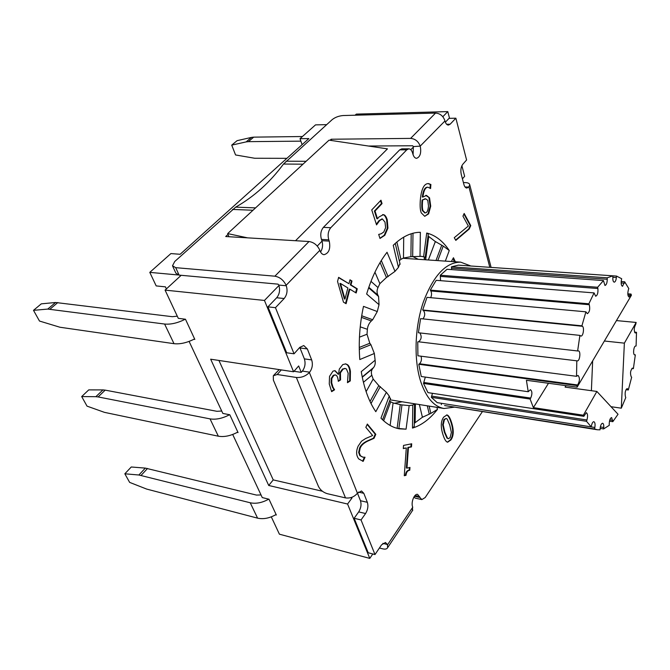 <?xml version="1.0" encoding="UTF-8"?>
<svg xmlns="http://www.w3.org/2000/svg" width="670" height="670" viewBox="0 0 670 670"><rect width="100%" height="100%" fill="white"/><g stroke="black" fill="none" stroke-linecap="round" stroke-linejoin="round"><path stroke-width="1" d="M177.29 316.19L172.307 316.692L55.568 302.497L47.754 309.079L164.602 324.037C170.766 324.64 177.676 323.032 185.314 319.213M194.602 338.928C187.047 342.772 180.18 344.355 174.007 343.677L59.94 327.236L39.48 321.039L33.5 310.336L41.289 303.845L55.568 302.497M47.754 309.079L33.5 310.336M246.125 141.906L248.369 141.655L253.712 137.141L251.476 137.4L246.125 141.906L231.72 145.13L235.564 154.954L254.675 158.254L286.902 158.329M253.712 137.141L302.446 136.521M300.88 141.152L248.369 141.655M231.72 145.13L237.079 140.667L251.476 137.4M276.107 514.527C269.549 518.228 263.377 519.434 257.59 518.153L146.604 489.058L129.637 482.383L124.838 473.791L131.261 466.99L145.315 468.104L138.883 475.005L250.22 502.768C255.974 503.999 262.146 502.793 268.737 499.158M261.032 494.946L256.476 495.08L145.315 468.104M138.883 475.005L124.838 473.791M95.869 396.69L98.113 396.933L105.182 390.133L102.937 389.906L95.869 396.69L81.69 396.573L87.033 406.137L104.478 412.36L218.328 436.195C224.308 437.217 230.807 435.843 237.825 432.058M81.69 396.573L88.742 389.89L102.937 389.906M105.182 390.133L216.954 411.313L221.711 411.02M229.576 414.722C222.507 418.449 215.991 419.839 210.037 418.876L98.113 396.933M271.291 516.855L279.407 534.183L369.781 558.395L347.579 504.024L268.72 485.474L210.665 359.195L293.577 371.775L264.457 300.445L278.954 285.512L278.795 285.068L278.033 284.147L179.091 275.11L175.892 273.209L172.76 266.367M232.699 434.462L262.255 497.567L268.997 499.225L276.333 515.012L275.588 514.828M181.185 275.295L165.08 290.118L178.295 318.342L185.464 319.23L194.828 339.405L193.923 339.28M189.099 341.407L222.85 413.44L229.802 414.764L238.051 432.544L237.247 432.385M442.828 116.722L447.794 111.605L356.306 114.109L355.1 115.215M228.956 236.728L227.658 233.596L247.607 237.85M329.255 241.125L321.901 240.689L321.441 239.399L328.794 239.827L329.255 241.125C330.678 248.721 328.953 253.243 324.079 254.692C322.303 254.491 320.938 253.176 320 250.739L319.841 250.304C317.547 245.245 313.937 242.322 309.021 241.527L225.706 236.535L228.001 234.416M330.017 140.29L331.156 139.234L331.575 140.516M463.406 182.583L465.441 182.617C468.087 182.717 469.528 183.463 469.745 184.853L468.732 187.056L465.047 186.98M357.437 493.254L309.381 372.512C305.704 376.172 301.366 377.821 296.358 377.478L277.213 374.505L273.293 375.778L273.377 380.125L318.501 486.512C320.344 490.055 323.267 492.442 327.262 493.673L345.494 497.894C350.217 498.53 354.204 496.981 357.437 493.254L361.507 490.968L363.81 493.313L367.353 502.316L360.468 500.725L357.478 493.204M414.521 423.105L422.988 416.824L414.521 423.105M435.935 242.037L428.063 235.966L435.935 242.037M321.901 240.689L322.044 241.133C323.082 245.17 322.588 248.796 320.562 251.987M328.794 239.827C327.496 235.053 328.149 231.024 330.771 227.716L406.774 149.829L408.842 148.832L401.782 148.857L399.705 149.854L323.409 227.356C320.779 230.639 320.126 234.651 321.441 239.399M413.867 497.081L415.291 498.145L421.857 499.594L419.931 497.467L414.403 496.244M331.156 139.234L410.609 138.389C415.224 138.824 418.423 141.404 420.207 146.127L413.331 146.579L413.105 154.778M413.331 146.579L412.712 145.767L368.433 146.027M390.317 399.019L389.245 396.037L386.381 392.31L378.793 385.602L373.165 379.044L366.113 391.657M428.306 234.039L426.715 233.026C435.441 235.254 442.962 241.083 449.26 250.521L443.23 246.074L435.349 241.518L428.365 259.977M445.357 122.2L449.051 118.355L455.868 118.196L466.596 159.996L462.811 164.251C460.943 166.855 460.424 170.214 461.245 174.334L463.891 184.451C464.553 186.737 465.533 187.943 466.856 188.061L468.732 187.056M455.868 118.196L450.14 124.21L446.647 124.277M420.207 146.127L444.947 120.969C445.718 123.623 446.873 124.997 448.397 125.089L450.14 124.21M408.842 148.832C410.501 148.941 411.74 150.331 412.569 152.986L412.929 154.226C413.75 156.847 414.965 158.212 416.572 158.321C420.123 156.998 421.38 153.07 420.325 146.537M444.846 120.567C443.171 115.927 440.073 113.431 435.542 113.079L343.258 115.533C338.92 115.877 335.218 117.242 332.178 119.637L283.485 164.049C270.102 182.215 254.173 196.578 235.698 207.131L174.728 261.501L172.508 265.797L175.708 267.665L274.884 276.191C279.884 277.12 283.628 280.161 286.115 285.311L286.283 285.755L278.795 285.068M284.172 298.519L275.454 307.672L267.941 306.852L276.685 297.756L284.172 298.519C287.053 294.859 287.757 290.604 286.283 285.755M267.941 306.852L286.668 352.772L294.055 353.802L275.454 307.672M294.055 353.802L299.791 347.361L303.753 345.544L307.354 348.944L311.667 359.907L304.356 358.877L299.766 347.387M309.381 372.512L309.657 372.185C312.346 368.466 313.016 364.371 311.667 359.907M365.577 513.538L361.038 519.945L354.145 518.27L358.701 511.897L365.577 513.538C367.855 509.795 368.45 506.051 367.353 502.316M354.145 518.27L368.215 552.758L374.991 554.551L361.038 519.945M374.991 554.551L381.548 544.852L385.476 542.491L387.402 544.517L387.662 547.641C386.925 549.048 385.284 549.442 382.738 548.847L379.429 547.985M412.377 510.716L412.628 506.939C410.76 502.416 414.412 493.329 417.644 494.385L419.931 497.467M482.442 411.539L425.19 497.534L421.857 499.594M453.908 261.694L453.456 257.741L455.374 261.794M419.361 404.538L422.427 417.284L430.844 413.407L437.435 409.445C429.78 419.144 421.464 425.35 412.486 428.08L414.244 426.422M414.579 403.776L412.804 405.09L409.169 405.601L401.322 404.839L393.089 402.938L390.124 425.458M397.159 428.339L406.079 429.169L399.412 428.842C392.796 427.661 386.649 424.102 380.97 418.155L381.531 418.733M375.3 410.953L375.803 411.69C368.868 401.514 364.019 388.165 361.256 371.641L375.116 360.242L374.346 353.484L370.929 344.707L369.807 343.258L367.026 334.238L359.455 337.169M359.798 359.53L359.798 359.555C358.442 341.96 359.673 324.238 363.492 306.366L377.285 311.55L379.027 304.674L378.575 296.483L377.897 295.194C376.749 292.874 376.783 290.319 377.981 287.556L370.979 281.358M379.027 304.674L366.649 294.029C371.758 277.078 378.567 263.151 387.059 252.255L386.515 252.959M374.94 272.188L379.873 283.644L386.439 277.497L394.99 271.375L398.432 267.38L399.948 263.486M393.809 244.743L393.24 245.295C402.201 236.636 411.238 232.297 420.366 232.289L418.239 232.364M403.725 237.121L403.474 258.042L410.903 256.685L421.505 256.35L425.266 257.18L424.16 258.302L425.668 259.734L428.733 236.401L428.055 235.957M470.767 225.606L469.234 229.006L455.809 240.396L454.268 237.683L468.347 226.033L462.953 216.15L464.176 213.462L470.767 225.606L470.214 225.581L463.925 214.006M349.983 279.8L351.976 281.04L350.971 284.943L357.252 288.812L356.172 292.999L349.874 289.164L346.097 303.694L343.459 302.153L337.546 281.45L338.626 277.347L348.97 283.712L349.983 279.8M331.826 378.483L331.7 382.83L332.957 387.076L334.556 389.823L331.642 391.649L329.255 383.96L329.54 376.364L332.982 371.147L335.025 370.652L338.534 374.254L339.296 369.103L342.747 364.606L345.695 363.885L347.604 364.74C349.053 365.895 349.983 368.148 350.41 371.498L350.276 380.928L347.47 382.687L348.157 373.165L346.44 368.994L345.243 368.5L343.107 369.111L340.427 372.822L340.553 379.949L338.3 381.339L338.116 379.898C337.739 376.992 336.851 375.351 335.461 374.982L333.844 375.409L331.826 378.483L331.223 378.391L333.241 375.317L335.151 374.966M365.837 427.343L367.344 424.051L375.811 434.319L374.011 438.306L367.604 441.17C363.701 443.096 361.231 445.416 360.184 448.155L359.237 452.593L360.435 455.759L362.847 457.141L365.024 457.242L363.173 461.345L358.777 458.958C356.139 455.6 355.929 451.32 358.157 446.119L361.524 441.203L365.636 438.523L372.629 435.517L365.837 427.343M403.298 448.582L403.533 445.416L411.698 443.783L411.464 446.915L408.449 447.526L406.95 468.121L409.973 467.417L409.764 470.214C407.578 470.516 406.322 472.208 406.012 475.306L404.278 475.733L406.296 447.97L403.298 448.582M450.91 439.956L447.627 442.208C446.053 441.899 444.528 439.453 443.046 434.864C440.525 427.125 440.726 421.221 443.657 417.15L446.915 414.948C448.523 415.249 450.064 417.753 451.546 422.477C453.984 430.123 453.774 435.944 450.91 439.956L450.366 439.863C453.23 435.852 453.448 430.031 451.002 422.385C449.604 417.929 448.146 415.442 446.639 414.923M383.366 214.66C384.882 214.76 386.171 216.452 387.227 219.735L387.938 228.127L384.806 235.296L379.982 238.445L378.684 234.416L381.121 233.805L383.81 231.979L385.627 227.666L384.999 222.13L382.369 218.956L379.63 220.623L376.548 224.877L371.741 209.919L380.97 200.196L382.042 203.605L375.024 211.05L377.495 218.78L378.96 216.988L383.366 214.66L382.603 214.609M429.545 197.843L430.726 206.184L428.616 213.864L424.721 216.301L421.271 212.892C420.241 210.455 419.906 206.427 420.274 200.807C420.668 195.213 421.606 190.866 423.08 187.751C424.386 185.012 426.103 183.63 428.239 183.588L430.885 184.468L430.584 188.538L428.004 187.24C425.45 187.215 423.741 190.489 422.879 197.047L426.497 195.422L429.545 197.843L425.735 195.38M379.873 283.644L377.981 287.556M360.226 326.843L367.369 329.297C367.729 325.93 369.061 323.141 371.364 320.938L372.679 319.732L377.285 311.55M367.369 329.297L367.026 334.238M428.046 235.999L428.733 236.401M418.306 259.307L412.871 256.593M394.195 403.332L402.126 401.774M383.659 420.785L390.719 401.816L393.089 402.938M390.719 401.816L389.58 401.012M363.408 382.319L371.817 375.267L373.165 379.044M371.817 375.267C371.004 372.612 371.314 370.368 372.746 368.55L373.575 367.554C375.016 365.745 375.527 363.308 375.116 360.242M399.303 260.764L400.911 259.34L396.875 241.979M403.474 258.042L400.911 259.34M394.99 271.375L387.034 252.289M420.015 256.309L420.358 232.331L419.629 232.297M414.286 423.289L415.115 422.711L415.383 403.901M449.26 250.521L445.324 261.116M294.013 371.281L301.249 372.369L302.363 371.088C305.051 367.394 305.721 363.316 304.356 358.877M276.685 297.756C279.457 294.323 280.219 290.244 278.954 285.512M273.846 375.166L279.239 369.597M358.701 511.897C360.988 508.17 361.582 504.443 360.468 500.725M422.661 200.121L422.469 202.131C422.217 206.444 422.41 209.308 423.046 210.732L425.199 212.859C426.966 212.926 428.063 210.64 428.49 206.017L427.778 200.322L425.743 198.864L422.083 200.104L421.891 202.114C421.639 206.427 421.832 209.291 422.469 210.707L424.822 212.834M425.09 198.839L422.083 200.104M423.046 210.732L422.469 210.707M424.755 216.309L428.038 213.839L430.148 206.167L428.968 197.834M422.879 197.047L422.301 197.03C423.164 190.473 424.872 187.206 427.427 187.232L427.72 187.248M430.04 188.069L430.307 184.451L427.954 183.588M430.885 184.468L430.307 184.451M379.932 238.269L384.22 235.271L387.344 228.093L386.632 219.71C385.577 216.435 384.287 214.743 382.771 214.634M377.495 218.78L376.9 218.755L374.421 211.025L381.439 203.588L380.518 200.665M375.024 211.05L374.421 211.025M382.042 203.605L381.439 203.588M376.339 224.232L379.027 220.597L382.067 218.964M446.203 418.423L443.9 419.521L442.661 424.713L444.327 432.108L446.949 438.063L448.406 438.758L450.148 437.56L451.387 432.401L449.746 425.09L447.208 419.118L446.203 418.423L444.444 419.613L443.205 424.805L444.872 432.209L447.493 438.163L448.406 438.758M447.359 442.141L450.366 439.863M403.315 448.356L406.296 447.97M404.295 475.474L405.459 475.189C405.769 472.099 407.017 470.399 409.211 470.097L409.395 467.551M406.012 475.306L405.459 475.189M409.764 470.214L409.211 470.097M406.95 468.121L406.389 468.012L407.888 447.418L410.903 446.806L411.12 443.9M408.449 447.526L407.888 447.418M411.464 446.915L410.903 446.806M363.173 461.345L362.596 461.228L364.413 457.191M362.847 457.141L359.857 455.642L358.651 452.476L359.606 448.037C360.644 445.307 363.115 442.979 367.026 441.061L373.433 438.197L375.234 434.21L367.168 424.437M374.011 438.306L373.433 438.197M375.811 434.319L375.234 434.21M332.957 387.076L332.362 386.984L331.097 382.738L331.223 378.391M338.25 380.912L339.95 379.857L339.824 372.738L342.504 369.028L344.941 368.475M340.553 379.949L339.95 379.857M347.47 382.218L349.681 380.836L349.815 371.406C349.388 368.065 348.459 365.812 347.01 364.647L345.393 363.852M350.276 380.928L349.681 380.836M338.333 374.379L334.724 370.627M331.441 391.297L333.953 389.722L332.362 386.984M334.556 389.823L333.953 389.722M334.523 389.555L333.92 389.463M340.519 283.477L339.908 283.427L344.38 298.971L344.983 299.029L347.872 287.949L340.519 283.477L344.983 299.029M351.976 281.04L349.916 280.085M348.97 283.712L338.551 277.631M345.561 303.376L349.271 289.113L349.874 289.164M355.644 292.673L356.658 288.753L350.368 284.884L351.373 280.99M357.252 288.812L356.658 288.753M350.971 284.943L350.368 284.884M469.234 229.006L468.682 228.981L470.214 225.581M455.617 240.061L468.682 228.981M295.529 240.723L387.461 148.866L329.062 140.147L227.658 233.596M326.617 124.645L315.528 124.871L300.009 138.682L302.103 144.661M178.178 274.968L149.787 272.372L170.9 253.578L180.138 254.282L308.87 138.581L300.009 138.682M165.08 290.118L264.457 300.445M317.262 246.058L322.044 241.133M410.802 149.72L413.449 146.99M372.78 553.964L369.781 558.395M351.666 497.366L351.943 498.044L347.579 504.024M293.577 371.775L298.661 365.962L301.249 372.369M218.922 360.452L273.234 479.896L322.404 491.236M268.72 485.474L273.234 479.896M350.51 497.718L351.943 498.044M462.426 178.848L464.645 176.311L461.881 165.708M447.794 111.605L449.553 118.347M166.395 288.912L165.431 286.852L156.185 285.914L149.787 272.372M604.382 341.013L624.373 343.149L621.299 408.181L611.015 406.698M591.384 390.702L592.657 360.87M596.87 391.447L583.352 415.207L533.379 407.636L530.104 399.044L423.507 383.424L427.979 392.637L583.838 416.33L586.3 412.678C587.732 413.692 587.95 416.129 586.945 419.99L586.493 421.304L431.321 397.31L437.217 402.637L591.233 426.882L591.543 425.408C592.113 422.971 592.891 421.74 593.863 421.698C595.019 422.301 595.345 424.227 594.843 427.477L594.541 428.942L444.595 405.543L597.28 429.746L600.027 429.83L600.153 428.356C600.571 425.165 601.392 423.457 602.615 423.247C603.503 423.582 603.888 424.989 603.745 427.46L603.62 428.926L609.29 425.299L609.231 423.959C609.365 420.199 610.169 418.072 611.635 417.569L612.816 421.681L618.033 414.261L596.87 391.447L565.103 387.109L565.982 385.644M616.45 320.587L636.157 322.446L624.373 343.149M533.379 407.636L548.487 383.274M634.364 354.748L635.336 354.857L633.376 368.659L632.606 368.14C630.428 370.276 629.968 373.173 631.224 376.85L631.668 377.21L628.309 389.99L627.262 388.558C625.319 390.007 624.708 392.754 625.437 396.791L625.788 397.545L621.299 408.181M635.336 354.857L634.716 354.907C632.765 354.924 633.644 345.996 635.596 346.055L636.09 346.013L636.5 332.32L635.386 333.024C633.77 330.829 633.887 327.94 635.721 324.364L636.157 322.446M530.104 399.044L530.715 398.072C532.374 394.044 532.273 391.238 530.422 389.664L528.228 391.724L526.411 380.284L577.13 387.159L631.416 295.244L631.014 294.055L629.088 297.053C627.69 296.023 627.463 293.594 628.393 289.758L628.803 288.594L624.683 281.794L622.497 286.299C621.266 285.663 620.897 283.611 621.4 280.127L621.685 278.728L616.509 276.074L616.375 277.564C616.031 280.428 615.311 281.97 614.214 282.179C613.167 281.819 612.715 280.211 612.849 277.33L612.975 275.831L458.381 265.144L451.463 266.828L607.188 277.807L612.975 275.831M577.13 387.159L576.996 385.56L418.775 364.262L419.521 363.76C421.43 361.767 421.924 359.246 420.995 356.197M528.228 391.724L421.262 376.507L418.775 364.262M583.838 416.33L583.352 415.207M591.233 426.882L586.493 421.304M597.28 429.746L594.541 428.942M607.188 277.807L607.246 279.264C607.162 282.933 606.4 284.993 604.96 285.47L603.452 280.579L447.049 269.281L440.274 275.244L597.632 287.262L603.452 280.579M597.632 287.262L597.883 288.527C598.226 292.773 597.489 295.344 595.663 296.241L594.081 292.907L436.187 280.32L430.299 290.11L588.871 303.795L594.081 292.907M588.871 303.795L589.29 304.716C590.22 309.188 589.558 312.178 587.322 313.677L585.898 311.818L427.008 297.346L422.695 309.992L581.92 325.829L585.898 311.818M581.92 325.829L582.481 326.298C584.525 327.714 583.135 336.533 580.932 336.047L579.902 335.385L420.593 318.635L418.398 332.755L577.632 350.971L579.902 335.385M577.632 350.971L578.428 350.913C580.89 350.946 579.91 360.879 577.448 360.887L418.507 341.784C421.489 339.497 421.949 336.541 419.889 332.923M417.745 341.826L417.913 355.795L576.527 376.305L576.811 360.954M576.527 376.305L578.026 375.409C579.986 377.779 579.86 380.979 577.641 384.982L576.996 385.56M612.816 421.681L609.466 421.17M603.62 428.926L600.153 428.381M594.843 427.477L441.589 403.323L441.262 404.672M431.321 397.31L432.468 393.324M423.507 383.424L425.333 377.084M422.988 318.887C425.132 315.872 425.266 313.049 423.381 310.436L422.695 309.992M430.676 297.681C431.781 295.277 431.832 293.033 430.835 290.964L430.299 290.11M440.575 280.671L440.274 275.244M451.58 269.608L451.463 266.828M462.66 265.437L616.509 276.074M621.199 281.542L624.683 281.794M627.807 293.803L631.014 294.055M634.565 332.127L636.5 332.32M633.376 368.659L631.894 368.483M628.309 389.99L625.998 389.68M454.637 407.134L444.017 408.499C434.076 406.698 426.346 397.846 420.835 381.95C413.692 360.167 414.63 327.555 423.314 302.12C433.39 275.579 445.826 262.255 460.642 262.146L470.884 266.007M164.602 324.037L174.007 343.677M50.024 309.138L57.838 302.538M141.085 475.39L147.526 468.472M250.22 502.768L257.59 518.153M218.328 436.195L210.037 418.876M370.016 401.464L378.793 385.602M380.334 386.64L371.012 403.524M443.23 246.074L437.786 260.613M468.916 186.838L489.795 267.313M286.115 285.311L319.841 250.304M412.737 507.249L387.52 544.827M453.439 257.774L451.371 261.526M437.426 409.412L436.949 407.36M412.804 405.09L412.486 428.038M406.07 429.169L409.169 405.601M389.245 396.037L380.987 418.114M375.82 411.648L386.381 392.31M359.832 359.53L374.346 353.484M393.257 245.329L398.432 267.38M426.715 233.076L423.624 256.602M386.439 277.497L380.083 262.506M371.364 320.938L361.448 317.379M435.994 260.496L441.664 245.388M397.117 428.331L400.233 404.655M401.966 404.94L398.859 428.599M359.262 347.479L369.807 343.258M370.929 344.707L359.288 349.397M381.297 260.513L388.123 276.668M361.7 315.771L372.679 319.732M412.988 233.244L412.678 256.602M368.81 287.262L377.897 295.194M378.575 296.483L368.626 287.798M410.903 256.685L411.204 233.755M429.127 406.104L430.844 413.407M429.21 413.884L427.301 405.811M372.746 368.55L362.269 377.243M362.219 376.984L373.575 367.554M255.555 207.884L235.698 207.131M232.515 209.434L252.992 210.246M283.485 164.049L302.991 164.175M306.115 161.294L286.04 161.202M296.358 377.478L345.494 497.894M277.213 374.505L281.3 369.907M302.363 371.088L309.657 372.185M309.021 241.527L274.884 276.191M435.542 113.079L410.609 138.389M382.846 543.353L387.402 544.517M175.708 267.665L179.091 275.11M414.99 495.532L419.604 496.537M330.771 227.716L323.409 227.356M399.705 149.854L406.774 149.829M358.433 492.098L363.81 493.313M300.018 347.956L307.354 348.944M422.469 202.131L421.891 202.114M424.989 212.842L424.411 212.817M430.726 206.184L430.148 206.167M426.497 195.422L425.919 195.405M429.06 183.672L428.482 183.664M428.616 213.864L428.038 213.839M387.227 219.735L386.632 219.71M379.63 220.623L379.027 220.597M384.806 235.296L384.22 235.271M387.938 228.127L387.344 228.093M447.493 438.163L446.949 438.063M444.444 419.613L443.9 419.521M443.205 424.805L442.661 424.713M451.546 422.477L451.002 422.385M360.435 455.759L359.857 455.642M359.237 452.593L358.651 452.476M360.184 448.155L359.606 448.037M367.604 441.17L367.026 441.061M331.7 382.83L331.097 382.738M333.844 375.409L333.241 375.317M340.318 378.123L339.724 378.031M340.427 372.822L339.824 372.738M343.107 369.111L342.504 369.028M350.41 371.498L349.815 371.406M347.604 364.74L347.01 364.647M612.765 420.35L609.792 419.897M603.745 427.46L600.354 426.932M586.945 419.99L431.832 396.129M530.715 398.072L424.169 382.528M577.641 384.982L419.521 363.76M577.448 360.887L418.507 341.784M582.481 326.298L423.381 310.436M589.29 304.716L430.835 290.964M597.883 288.527L440.609 276.409M607.246 279.264L451.58 268.168M616.375 277.564L612.849 277.313M624.398 283.184L621.157 282.941M630.612 295.21L627.916 295.001M635.981 332.781L634.85 332.672M632.932 368.291L632.245 368.207M627.966 389.236L626.417 389.036M424.144 258.444L424.202 257.992M400.124 264.273L395.25 243.394M425.249 257.288L428.323 233.889M414.236 426.807L414.554 403.977M382.578 419.78L390.543 398.424M491.102 267.397L469.745 184.853M412.804 510.079L387.662 547.641M424.797 198.814L425.375 198.831M424.621 212.834L425.199 212.859M428.004 187.24L427.427 187.232M382.369 218.956L381.774 218.931M362.972 457.166L362.395 457.049M335.461 374.982L334.858 374.89M345.243 368.5L344.648 368.416M390.015 399.831L444.017 408.499M402.972 258.277L460.642 262.146"/></g></svg>
